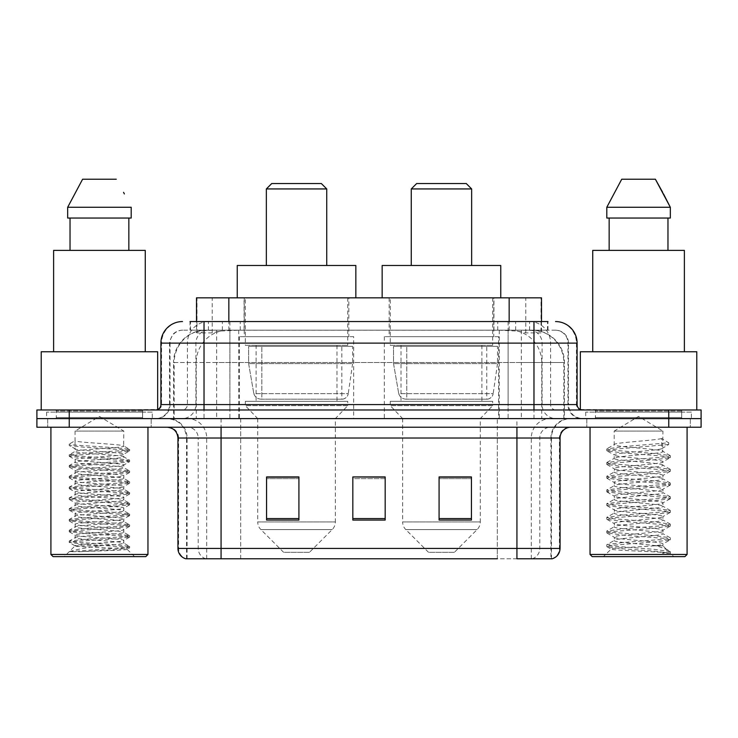 <?xml version="1.0" encoding="UTF-8"?>
<svg xmlns="http://www.w3.org/2000/svg" width="738" height="738" viewBox="0 0 738 738"><rect width="100%" height="100%" fill="white"/><g stroke="black" fill="none" stroke-linecap="round" stroke-linejoin="round"><path stroke-width="0.55" stroke-dasharray="3.69 2.77" d="M498.602 336.657L384.314 336.657L498.602 336.657L498.602 418.603L384.314 418.603L498.602 418.603M384.314 336.657L384.314 418.603M353.686 336.657L239.398 336.657L353.686 336.657L353.686 418.603L239.398 418.603L353.686 418.603M239.398 336.657L239.398 418.603M531.268 330.181L520.77 330.181L536.877 330.569C540.936 331.786 542.31 332.552 541.009 332.884L525.797 332.884L517.126 331.03L499.285 330.227L238.715 330.227L220.874 331.03L212.203 332.884L196.991 332.884L196.502 332.672L196.502 321.556L547.983 321.556L190.017 321.556L190.017 330.181L547.983 330.181L190.017 330.181M541.498 297.838L196.502 297.838M535.032 330.31A32.343 32.343 0 0 1 564.469 362.533L564.469 418.603L173.531 418.603L564.469 418.603M196.502 332.672C196.529 332.072 198.07 331.371 201.123 330.569L217.23 330.181L206.732 330.181M202.968 330.31A32.343 32.343 0 0 0 173.531 362.533L174.186 362.533L174.186 418.603M348.834 297.838L244.25 297.838L348.834 297.838L348.834 336.657L244.25 336.657L348.834 336.657M244.25 297.838L244.25 336.657M493.75 297.838L389.166 297.838L493.75 297.838L493.75 336.657L389.166 336.657L493.75 336.657M389.166 297.838L389.166 336.657M541.498 321.556L541.498 332.672L541.009 332.884L541.009 297.838M217.23 330.181L520.77 330.181M204.029 321.556L547.983 321.556L547.983 330.181M555.539 330.181L182.461 330.181L555.539 330.181A12.943 12.943 0 0 1 568.472 343.124L568.472 404.581L160.902 404.581M160.902 343.124L568.472 343.124L169.528 343.124L170.044 343.124L170.044 404.581L169.528 404.581A14.013 14.013 0 0 1 155.506 418.603L582.494 418.603L155.506 418.603M204.029 409.977L582.494 409.977L204.029 409.977M681.691 409.977L595.428 409.977L681.691 409.977L681.691 418.603L595.428 418.603L681.691 418.603L681.691 412.127L595.428 412.127L681.691 412.127M595.428 409.977L595.428 412.127M142.572 409.977L56.309 409.977L142.572 409.977L142.572 418.603L56.309 418.603L142.572 418.603L142.572 412.127L56.309 412.127L142.572 412.127M56.309 409.977L56.309 412.127M668.757 427.228L36.9 427.228L36.9 409.977L701.1 409.977L701.1 418.603L668.757 418.603L701.1 418.603L701.1 427.228L668.757 427.228L668.757 418.603L69.243 418.603L668.757 418.603L668.757 409.977M36.9 418.603L69.243 418.603L36.9 418.603M151.198 418.603L151.198 427.228L47.684 427.228L151.198 427.228L47.684 427.228L151.198 427.228L151.198 418.603L47.684 418.603L47.684 427.228L47.684 418.603L151.198 418.603M690.316 418.603L690.316 427.228L586.802 427.228L690.316 427.228L586.802 427.228L690.316 427.228L690.316 418.603L586.802 418.603L586.802 427.228L586.802 418.603L690.316 418.603M152.268 412.127L46.605 412.127L152.268 412.127L152.268 418.603L46.605 418.603L152.268 418.603M46.605 412.127L46.605 418.603M691.395 412.127L585.732 412.127L691.395 412.127L691.395 418.603L585.732 418.603L691.395 418.603M585.732 412.127L585.732 418.603M550.917 558.767L516.932 558.767L551.443 558.767L550.917 558.767L550.917 438.012L551.443 438.012A19.409 19.409 0 0 1 570.852 418.603L167.148 418.603L570.852 418.603M186.557 558.767L186.557 438.012L560.068 438.012M516.932 427.228L167.148 427.228L516.932 427.228M595.428 418.603L681.691 418.603L595.428 418.603M56.309 418.603L142.572 418.603L56.309 418.603M471.434 518.565L471.434 476.933L471.434 520.059L439.082 520.059L439.082 477.154L439.082 520.059L471.434 520.059L471.434 477.357L471.434 520.059L471.434 478.648L439.082 478.648L439.082 520.059L439.082 476.933L471.434 476.933L439.082 476.933L471.434 476.933L471.434 518.565L439.082 518.565M298.918 518.565L298.918 476.933L298.918 520.059L266.566 520.059L266.566 477.154L266.566 520.059L298.918 520.059L298.918 477.357L298.918 520.059L298.918 478.648L266.566 478.648L266.566 520.059L266.566 476.933L298.918 476.933L266.566 476.933L298.918 476.933L298.918 518.565L266.566 518.565M385.171 518.565L385.171 476.933L385.171 520.059L352.829 520.059L352.829 477.154L352.829 520.059L385.171 520.059L385.171 477.357L385.171 520.059L385.171 478.648L352.829 478.648L352.829 476.933L352.829 520.059L352.829 477.154L352.829 520.059L352.829 478.648L385.171 478.648L385.171 477.154L385.171 518.565L352.829 518.565L352.829 520.059L385.171 520.059L385.171 477.154L352.829 477.154L352.829 518.565M205.856 558.767A10.784 10.618 -90 0 1 198.208 548.417L198.208 438.012L240.689 438.012L240.689 558.767L497.311 558.767L497.311 548.417L178.587 548.417A10.784 10.618 -90 0 0 186.234 558.767L552.301 558.767M385.171 476.933L352.829 476.933L385.171 476.933M221.068 418.603L221.068 558.767L516.932 558.767L516.932 438.012L186.557 438.012C185.413 426.223 178.947 419.747 167.148 418.603M298.918 478.648L298.918 477.357L298.918 478.648L266.566 478.648L266.566 520.059L298.918 520.059L298.918 478.648M471.434 478.648L471.434 477.357L471.434 478.648L439.082 478.648L439.082 520.059L471.434 520.059L471.434 478.648M298.918 477.154L266.566 477.154M471.434 477.154L439.082 477.154M80.912 551.664L114.547 549.653L129.519 548.002L127.185 549.358L134.593 556.618L64.28 556.618L75.064 545.834C72.794 547.052 128.329 548.186 127.231 549.247C129.122 550.087 98.837 550.917 80.912 551.664L69.529 551.664C74.547 549.893 84.519 547.947 99.436 545.834L75.064 545.834C73.569 544.035 125.303 542.236 123.809 540.437C125.303 538.648 73.569 536.84 75.064 535.05C73.569 533.26 125.303 531.452 123.809 529.663C125.303 527.864 73.569 526.065 75.064 524.266C73.569 522.476 125.303 520.668 123.809 518.879C125.303 517.08 73.569 515.281 75.064 513.482C73.569 511.692 125.303 509.884 123.809 508.095C125.303 506.296 73.569 504.497 75.064 502.707C73.569 500.908 125.303 499.109 123.809 497.311C125.303 495.521 73.569 493.713 75.064 491.923C73.569 490.124 125.303 488.325 123.809 486.526C125.303 484.737 73.569 482.929 75.064 481.139C73.569 479.34 125.303 477.541 123.809 475.742C125.303 473.953 73.569 472.154 75.064 470.355C73.569 468.565 125.303 466.757 123.809 464.968C125.303 463.169 73.569 461.37 75.064 459.571C73.569 457.781 125.303 455.973 123.809 454.184L123.809 456.877C125.303 455.078 73.569 453.28 75.064 451.49C73.569 449.691 125.303 447.892 123.809 446.093C125.303 444.304 73.569 442.496 75.064 440.706L75.064 431.084L123.809 431.084L99.436 416.444L75.064 431.084L123.809 431.084L123.643 445.909L129.519 449.313L114.547 447.671L73.274 444.968L69.224 444.073L69.224 445.42L75.064 448.787L75.23 451.296L69.363 454.709L84.335 453.058L125.598 450.364L129.519 449.313M147.96 427.228L50.913 427.228L147.96 427.228M143.642 418.603L55.23 418.603L143.642 418.603A1.079 1.079 0 0 1 142.572 417.524L56.309 417.524L142.572 417.524L142.572 411.048A1.079 1.079 0 0 1 143.642 409.977L55.23 409.977L143.642 409.977M55.23 418.603A1.079 1.079 0 0 0 56.309 417.524L56.309 411.048A1.079 1.079 0 0 0 55.23 409.977M157.664 409.977L41.217 409.977L157.664 409.525M145.266 351.749L53.616 351.749L145.266 351.749M129.519 548.002L125.598 546.959L84.335 544.257L69.224 542.467L73.274 541.563L114.547 538.869L129.648 537.07L125.598 536.175L84.335 533.482L69.224 531.683L73.274 530.779L114.547 528.085L129.648 526.286L125.598 525.391L84.335 522.698L69.224 520.899L73.274 520.004L114.547 517.301L129.648 515.502L125.598 514.607L84.335 511.914L69.363 510.262L73.274 509.22L114.547 506.517L129.648 504.727L125.598 503.823L84.335 501.13L69.224 499.331L73.274 498.436L114.547 495.742L129.648 493.943L125.598 493.039L84.335 490.346L69.224 488.547L73.274 487.652L114.547 484.958L129.648 483.159L125.598 482.265L84.335 479.562L69.224 477.772L73.274 476.868L114.547 474.174L129.648 472.375L125.598 471.481L84.335 468.787L69.224 466.988L73.274 466.084L114.547 463.39L129.519 461.739L123.809 464.968L123.809 467.661C125.303 465.863 73.569 464.064 75.064 462.265C73.569 460.475 125.303 458.667 123.809 456.877L129.519 460.097L114.547 458.446L73.274 455.752L69.363 454.709M129.519 461.739L125.598 460.696L84.335 458.003L69.224 456.204L73.274 455.309L114.547 452.606L129.519 450.964L123.809 454.184C125.303 452.385 73.569 450.586 75.064 448.787L75.064 440.706L69.224 444.073M129.519 450.964L125.598 449.912L84.335 447.219L69.363 445.567L75.064 448.787M129.519 472.523L123.809 475.742L123.809 478.445C125.303 476.647 73.569 474.848 75.064 473.049C73.569 471.259 125.303 469.451 123.809 467.661L129.519 470.881L114.547 469.23L73.274 466.536L69.224 465.641L84.335 463.842L125.598 461.149L129.519 460.097M69.363 456.352L75.23 459.756L75.064 462.265L69.363 465.484M129.519 483.307L123.809 486.526L123.809 489.22C125.303 487.431 73.569 485.632 75.064 483.833C73.569 482.043 125.303 480.235 123.809 478.445L129.519 481.665L114.547 480.014L73.274 477.32L69.224 476.416L84.335 474.626L125.598 471.923L129.519 470.881M69.363 467.136L75.23 470.54L75.064 473.049L69.363 476.268M129.519 494.091L123.809 497.311L123.809 500.004C125.303 498.215 73.569 496.406 75.064 494.617C73.569 492.818 125.303 491.019 123.809 489.22L129.519 492.449L114.547 490.798L73.274 488.104L69.224 487.2L84.335 485.41L125.598 482.707L129.519 481.665M69.363 477.92L75.23 481.324L75.064 483.833L69.363 487.052M129.519 504.875L123.809 508.095L123.809 510.788C125.303 508.999 73.569 507.19 75.064 505.401C73.569 503.602 125.303 501.803 123.809 500.004L129.519 503.224L114.547 501.582L73.274 498.888L69.224 497.984L84.335 496.185L125.598 493.491L129.519 492.449M69.363 488.704L75.23 492.108L75.064 494.617L69.363 497.836M129.519 515.659L123.809 518.879L123.809 521.572C125.303 519.773 73.569 517.975 75.064 516.185C73.569 514.386 125.303 512.587 123.809 510.788L129.519 514.008L114.547 512.366L73.274 509.663L69.224 508.768L84.335 506.969L125.598 504.275L129.519 503.224M69.363 499.478L75.23 502.892L75.064 505.401L69.363 508.62M129.519 526.434L123.809 529.663L123.809 532.356C125.303 530.557 73.569 528.759 75.064 526.96C73.569 525.17 125.303 523.362 123.809 521.572L129.519 524.792L114.547 523.141L73.274 520.447L69.224 519.552L84.335 517.753L125.598 515.059L129.519 514.008M69.363 510.262L75.23 513.676L75.064 516.185L69.363 519.404M129.519 537.218L123.809 540.437L123.809 543.14C125.303 541.341 73.569 539.543 75.064 537.744C73.569 535.954 125.303 534.146 123.809 532.356L129.519 535.576L114.547 533.925L73.274 531.231L69.224 530.336L84.335 528.537L125.598 525.843L129.519 524.792M69.363 521.046L75.23 524.45L75.064 526.96L69.363 530.179M99.436 545.834C114.242 544.93 122.37 544.035 123.809 543.14L129.519 546.36L114.547 544.709L73.274 542.015L69.224 541.111L84.335 539.321L125.598 536.618L129.519 535.576M69.363 531.83L75.23 535.235L75.064 537.744L69.363 540.963M64.28 556.618L134.593 556.618M75.064 545.834L69.363 542.615M70.036 218.042L131.198 218.042L128.846 218.042L131.198 218.042L131.198 207.267L67.675 207.267L67.675 218.042L70.036 218.042L70.036 250.394L128.846 250.394L70.036 250.394M82.601 179.233L116.272 179.233M123.532 192.323L124.39 193.946M53.616 250.394L145.266 250.394M41.217 351.749L157.664 351.749M50.913 554.459L147.96 554.459M53.071 556.618L145.801 556.618M69.529 551.664L125.598 547.402L129.519 546.36M266.353 265.486L326.731 265.486L266.353 265.486M309.48 552.301L283.604 552.301L260.883 529.58L332.201 529.58L260.883 529.58A10.784 10.784 0 0 1 257.728 521.96L335.356 521.96A10.784 10.784 0 0 1 332.201 529.58L309.48 552.301L283.604 552.301M335.356 418.603L257.728 418.603L257.728 521.96L335.356 521.96L335.356 418.603L347.755 405.66L245.33 405.66L347.755 405.66L347.755 401.343L245.33 401.343L245.33 405.66L257.728 418.603L335.356 418.603M256.104 345.283L336.98 345.283L256.104 345.283L256.104 401.343L336.98 401.343L256.104 401.343M336.98 345.283L336.98 401.343M245.33 297.838L347.755 297.838L245.33 297.838L245.33 345.283L347.755 345.283L245.33 345.283M347.755 297.838L347.755 345.283M355.845 297.838L237.239 297.838L355.845 297.838M237.239 265.486L355.845 265.486M245.33 401.343L347.755 401.343M266.353 188.937L326.731 188.937M271.741 183.541L321.344 183.541M341.842 399.193L341.832 399.193A6.467 6.467 90 0 0 348.244 393.649L253.817 393.649C255.099 397.358 257.774 399.203 261.842 399.193L261.852 346.353L261.852 399.193C257.793 399.212 255.117 397.367 253.817 393.649L248.623 363.613L248.623 346.353L352.607 346.353L352.607 363.613L248.623 363.613L253.817 393.649L348.244 393.649C347.367 398.926 341.473 399.544 341.842 399.193L261.842 399.193L341.842 399.193L341.832 346.353L261.852 346.353L341.832 346.353M352.607 346.353L248.623 346.353L261.852 346.353L248.623 346.353L248.623 363.613L352.607 363.613L348.244 393.649M411.269 265.486L471.647 265.486L411.269 265.486M454.396 552.301L428.52 552.301L405.799 529.58L477.117 529.58L405.799 529.58A10.784 10.784 0 0 1 402.644 521.96L480.272 521.96A10.784 10.784 0 0 1 477.117 529.58L454.396 552.301L428.52 552.301M480.272 418.603L402.644 418.603L402.644 521.96L480.272 521.96L480.272 418.603L492.67 405.66L390.245 405.66L492.67 405.66L492.67 401.343L390.245 401.343L390.245 405.66L402.644 418.603L480.272 418.603M401.02 345.283L481.896 345.283L401.02 345.283L401.02 401.343L481.896 401.343L401.02 401.343M481.896 345.283L481.896 401.343M390.245 297.838L492.67 297.838L390.245 297.838L390.245 345.283L492.67 345.283L390.245 345.283M492.67 297.838L492.67 345.283M500.761 297.838L382.155 297.838L500.761 297.838M382.155 265.486L500.761 265.486M390.245 401.343L492.67 401.343M411.269 188.937L471.647 188.937M416.656 183.541L466.259 183.541M486.757 399.193L486.748 399.193A6.467 6.467 90 0 0 493.159 393.649L398.732 393.649C400.014 397.358 402.699 399.203 406.767 399.193L406.767 346.353L406.767 399.193C402.708 399.212 400.033 397.367 398.732 393.649L393.538 363.613L393.538 346.353L497.523 346.353L497.523 363.613L393.538 363.613L398.732 393.649L493.159 393.649C492.283 398.926 486.388 399.544 486.757 399.193L406.767 399.193L486.757 399.193L486.748 346.353L406.767 346.353L486.748 346.353M497.523 346.353L393.538 346.353L406.767 346.353L393.538 346.353L393.538 363.613L497.523 363.613L493.159 393.649M654.532 545.834C639.569 546.923 610.769 548.002 611.046 548.98C608.306 550.511 669.311 551.904 670.298 553.242L654.458 551.074L622.669 548.795L606.977 546.747L611.036 545.373L654.458 541.95L670.141 539.893L662.936 543.943L662.936 545.834L654.532 545.834C660.04 545.161 662.844 544.533 662.936 543.943C664.431 541.664 612.697 539.377 614.191 537.098C612.697 534.819 664.431 532.532 662.936 530.253C664.431 527.974 612.697 525.687 614.191 523.408C612.697 521.129 664.431 518.832 662.936 516.554C664.431 514.275 612.697 511.988 614.191 509.709C612.697 507.43 664.431 505.143 662.936 502.864C664.431 500.585 612.697 498.298 614.191 496.019C612.697 493.74 664.431 491.453 662.936 489.174C664.431 486.895 612.697 484.598 614.191 482.32C612.697 480.041 664.431 477.754 662.936 475.475C664.431 473.196 612.697 470.909 614.191 468.63C612.697 466.351 664.431 464.064 662.936 461.785L662.936 465.208C664.431 462.929 612.697 460.641 614.191 458.363C612.697 456.084 664.431 453.787 662.936 451.508C664.431 449.23 612.697 446.942 614.191 444.663L614.191 431.084L662.936 431.084L638.564 416.444L614.191 431.084L662.936 431.084L662.659 451.204L670.141 455.558L654.458 453.51L611.036 450.088L606.774 448.944L622.669 446.665L668.72 442.782L668.72 444.497L661.691 448.769L661.691 438.501L668.72 442.782M687.087 427.228L590.04 427.228L687.087 427.228M682.77 418.603L594.358 418.603L682.77 418.603A1.079 1.079 0 0 1 681.691 417.524L595.428 417.524L681.691 417.524L681.691 411.048A1.079 1.079 0 0 1 682.77 409.977L594.358 409.977L682.77 409.977M594.358 418.603A1.079 1.079 0 0 0 595.428 417.524L595.428 411.048A1.079 1.079 0 0 0 594.358 409.977M580.336 409.525L696.783 409.977L580.336 409.977M684.384 351.749L592.734 351.749L684.384 351.749M670.141 539.893L666.091 538.528L622.669 535.105L606.774 532.818L611.036 531.674L654.458 528.251L670.353 525.973L666.091 524.829L622.669 521.406L606.977 519.358L611.036 517.984L654.458 514.561L670.353 512.283L666.091 511.139L622.669 507.716L606.774 505.429L611.036 504.294L654.458 500.871L670.353 498.584L666.091 497.44L622.669 494.017L606.774 491.739L611.036 490.595L654.458 487.172L670.353 484.894L666.091 483.75L622.669 480.327L606.774 478.049L611.036 476.905L654.458 473.482L670.141 471.425L662.936 475.475L662.936 478.897C664.431 476.619 612.697 474.331 614.191 472.052C612.697 469.774 664.431 467.486 662.936 465.208L670.141 469.257L654.458 467.2L611.036 463.778L606.774 462.643L622.669 460.355L666.091 456.933L670.141 455.558M670.141 471.425L666.091 470.06L622.669 466.637L606.774 464.35L611.036 463.206L654.458 459.783L670.141 457.735L662.936 461.785C664.431 459.506 612.697 457.219 614.191 454.94L614.191 458.363L606.977 462.403M670.141 457.735L666.091 456.361L622.669 452.938L606.977 450.89L614.191 454.94C612.678 452.874 654.643 450.872 661.691 448.769M670.141 485.124L662.936 489.174L662.936 492.597C664.431 490.318 612.697 488.03 614.191 485.752C612.697 483.473 664.431 481.176 662.936 478.897L670.141 482.947L654.458 480.899L611.036 477.477L606.774 476.333L622.669 474.054L666.091 470.623L670.141 469.257M606.977 464.58L614.459 468.934L614.191 472.052L606.977 476.102M670.141 498.814L662.936 502.864L662.936 506.286C664.431 504.008 612.697 501.72 614.191 499.441C612.697 497.163 664.431 494.875 662.936 492.597L670.141 496.646L654.458 494.589L611.036 491.167L606.774 490.023L622.669 487.744L666.091 484.322L670.141 482.947M606.977 478.279L614.459 482.634L614.191 485.752L606.977 489.792M670.141 512.513L662.936 516.554L662.936 519.986C664.431 517.707 612.697 515.41 614.191 513.131C612.697 510.853 664.431 508.565 662.936 506.286L670.141 510.336L654.458 508.288L611.036 504.866L606.774 503.722L622.669 501.434L666.091 498.012L670.141 496.646M606.977 491.969L614.459 496.323L614.191 499.441L606.977 503.491M670.141 526.203L662.936 530.253L662.936 533.675C664.431 531.397 612.697 529.109 614.191 526.831C612.697 524.552 664.431 522.264 662.936 519.986L670.141 524.026L654.458 521.978L611.036 518.556L606.774 517.412L622.669 515.133L666.091 511.711L670.141 510.336M606.977 505.659L614.459 510.023L614.191 513.131L606.977 517.181M670.298 553.242L662.364 553.242C666.349 551.987 667.742 550.732 666.571 549.469L656.829 545.806C643.656 544.054 612.937 542.273 614.191 540.52C612.697 538.242 664.431 535.954 662.936 533.675L670.141 537.725L654.458 535.668L611.036 532.246L606.774 531.111L622.669 528.823L666.091 525.401L670.141 524.026M606.977 519.358L614.459 523.712L614.191 526.831L606.977 530.88M657.327 545.843L662.936 545.834L666.571 549.469M606.977 533.048L614.459 537.402L614.191 540.52L606.977 544.57L622.669 542.522L666.091 539.1L670.141 537.725M662.364 553.242L670.353 551.646L670.353 553.242L673.72 556.618L603.407 556.618L673.72 556.618M606.977 546.747L611.11 549.146L603.407 556.618M609.154 218.042L667.964 218.042L667.964 250.394L609.154 250.394L667.964 250.394L609.154 250.394L609.154 218.042L606.802 218.042L670.325 218.042L606.802 218.042L606.802 207.267L670.325 207.267M621.728 179.233L655.399 179.233M662.659 192.323L663.508 193.946M661.691 438.501C654.523 440.614 612.706 442.597 614.191 444.663L606.977 448.713M609.154 250.394L667.964 250.394M592.734 250.394L684.384 250.394M580.336 351.749L696.783 351.749M590.04 554.459L687.087 554.459M592.199 556.618L684.929 556.618M667.964 218.042L670.325 218.042M670.353 551.646L654.458 549.367L611.036 545.945L606.977 544.57M606.977 450.89L611.036 449.516L668.72 444.497M196.991 332.884L196.991 297.838M201.123 330.569A32.343 31.854 -90 0 0 174.186 362.533L564.469 362.533L521.332 362.533L521.332 418.603M563.814 418.603L563.814 362.533A32.343 31.854 90 0 0 536.877 330.569M216.668 330.181L216.668 362.533L173.531 362.533L173.531 418.603M499.285 330.227L499.285 418.603M517.126 331.03A32.343 31.854 90 0 1 541.757 362.533L541.757 418.603M238.715 330.227L238.715 418.603M220.874 331.03A32.343 31.854 -90 0 0 196.243 362.533L196.243 418.603M521.332 330.181L521.332 362.533L216.668 362.533L216.668 418.603M228.845 330.255L228.845 321.556M212.203 332.884L212.203 297.838M244.057 330.255L244.057 297.838M493.943 330.255L493.943 297.838M525.797 332.884L525.797 297.838M509.155 330.255L509.155 321.556M222.359 330.181L222.359 321.556M182.461 330.181C178.799 330.246 175.672 331.574 173.098 334.194L169.731 340.799L169.528 343.124L169.528 404.581L533.971 404.581L533.971 330.181M229.887 321.556L229.887 404.581L170.044 404.581A14.013 13.801 90 0 1 156.244 418.603M533.971 418.603L533.971 404.581L568.472 404.581C569.302 413.096 573.98 417.773 582.494 418.603M508.113 321.556L508.113 343.124L577.098 343.124M577.098 404.581L576.443 404.581L576.443 343.124A21.568 21.236 90 0 0 555.207 321.556M69.243 409.977L69.243 427.228M208.651 321.556A21.568 21.236 -90 0 0 187.406 343.124L187.406 404.581A5.387 5.314 90 0 1 182.102 409.977M182.793 321.556A21.568 21.236 -90 0 0 161.557 343.124L161.557 404.581A5.387 5.314 90 0 1 156.244 409.977M529.349 321.556A21.568 21.236 90 0 1 550.594 343.124L550.594 404.581L508.113 404.581L508.113 409.977M581.756 409.977A5.387 5.314 -90 0 1 576.443 404.581L550.594 404.581A5.387 5.314 -90 0 0 555.899 409.977M182.793 330.181A12.943 12.74 -90 0 0 170.044 343.124L508.113 343.124L508.113 404.581L229.887 404.581L229.887 409.977M229.887 330.181L229.887 418.603M208.651 330.181A12.943 12.74 -90 0 0 195.902 343.124L195.902 404.581A14.013 13.801 90 0 1 182.102 418.603M204.029 330.181L204.029 418.603M555.207 330.181A12.943 12.74 90 0 1 567.956 343.124L567.956 404.581A14.013 13.801 -90 0 0 581.756 418.603M529.349 330.181A12.943 12.74 90 0 1 542.098 343.124L542.098 404.581A14.013 13.801 -90 0 0 555.899 418.603M508.113 330.181L508.113 418.603M190.505 330.181L190.505 321.556M208.384 330.181L208.384 321.556M240.237 330.181L240.237 321.556M497.763 330.181L497.763 321.556M529.616 330.181L529.616 321.556M547.495 330.181L547.495 321.556M515.641 330.181L515.641 321.556M532.144 558.767A10.784 10.618 90 0 0 539.792 548.417L497.311 548.417L497.311 438.012L550.917 438.012A19.409 19.114 -90 0 1 570.031 418.603M177.932 438.012L178.587 438.012L178.587 548.417L177.932 548.417M551.766 558.767A10.784 10.618 90 0 0 559.413 548.417L539.792 548.417L539.792 438.012A10.784 10.618 -90 0 1 550.41 427.228M560.068 548.417L559.413 548.417L559.413 438.012A10.784 10.618 -90 0 1 570.031 427.228M167.969 427.228A10.784 10.618 90 0 1 178.587 438.012L198.208 438.012A10.784 10.618 90 0 0 187.59 427.228M240.689 558.767L240.689 427.228M497.311 558.767L497.311 427.228M531.295 558.767L531.295 438.012A19.409 19.114 -90 0 1 550.41 418.603M551.443 558.767L551.443 438.012L516.932 438.012L516.932 418.603M187.083 558.767L187.083 438.012A19.409 19.114 90 0 0 167.969 418.603M206.705 558.767L206.705 438.012A19.409 19.114 90 0 0 187.59 418.603M240.689 418.603L240.689 438.012L497.311 438.012L497.311 418.603M142.572 411.048L56.309 411.048L142.572 411.048M681.691 411.048L595.428 411.048L681.691 411.048M129.648 546.507L129.648 547.854M69.224 541.111L69.224 542.467M129.648 535.723L129.648 537.07M69.224 530.336L69.224 531.683M129.648 524.939L129.648 526.286M69.224 519.552L69.224 520.899M129.648 514.155L129.648 515.502M69.224 508.768L69.224 510.115M129.648 503.381L129.648 504.727M69.224 497.984L69.224 499.331M129.648 492.597L129.648 493.943M69.224 487.2L69.224 488.547M129.648 481.813L129.648 483.159M69.224 476.416L69.224 477.772M129.648 471.029L129.648 472.375M69.224 465.641L69.224 466.988M129.648 460.244L129.648 461.591M69.224 454.857L69.224 456.204M129.648 449.46L129.648 450.817M606.774 544.801L606.774 546.517M670.353 537.956L670.353 539.663M606.774 531.111L606.774 532.818M670.353 524.257L670.353 525.973M606.774 517.412L606.774 519.128M670.353 510.567L670.353 512.283M606.774 503.722L606.774 505.429M670.353 496.877L670.353 498.584M606.774 490.023L606.774 491.739M670.353 483.178L670.353 484.894M606.774 476.333L606.774 478.049M670.353 469.488L670.353 471.195M606.774 462.643L606.774 464.35M670.353 455.789L670.353 457.505M606.774 448.944L606.774 450.66M665.685 548.823L670.141 551.415"/><path stroke-width="1.11" d="M190.017 321.556L204.029 321.556L190.017 321.556L196.502 321.556L196.502 297.838L541.498 297.838L541.498 321.556M182.461 321.556A21.568 21.568 0 0 0 160.902 343.124L160.902 404.581A5.387 5.387 0 0 1 155.506 409.977M555.539 321.556A21.568 21.568 0 0 1 577.098 343.124L204.029 343.124L204.029 321.556L547.983 321.556M577.098 343.124L577.098 404.581C577.42 407.856 579.219 409.655 582.494 409.977M69.243 409.977L36.9 409.977L36.9 418.603L69.243 418.603L36.9 418.603L36.9 427.228L69.243 427.228L69.243 418.603L668.757 418.603L69.243 418.603L69.243 409.977L668.757 409.977L668.757 418.603L701.1 418.603L668.757 418.603L668.757 427.228L69.243 427.228M668.757 427.228L701.1 427.228L701.1 409.977L668.757 409.977M240.689 558.767L186.234 558.767M560.068 548.417C559.764 553.583 557.181 557.033 552.301 558.767L516.932 558.767L516.932 548.417L560.068 548.417L560.068 438.012A10.784 10.784 0 0 1 570.852 427.228M185.699 558.767A10.784 10.784 0 0 1 177.932 548.417L177.932 438.012C177.295 431.462 173.698 427.865 167.148 427.228M471.434 520.059L471.434 476.933L439.082 476.933L439.082 520.059L471.434 520.059M298.918 520.059L298.918 476.933L266.566 476.933L266.566 520.059L298.918 520.059M385.171 520.059L385.171 476.933L352.829 476.933L352.829 520.059L385.171 520.059M497.311 558.767L221.068 558.767L221.068 548.417L516.932 548.417L516.932 438.012L177.932 438.012M352.829 476.933L385.171 477.154L352.829 476.933M298.918 477.154L266.566 477.154M471.434 477.154L439.082 477.154M145.801 556.618L53.071 556.618L50.913 554.459L147.96 554.459L145.801 556.618M50.913 427.228L50.913 554.459M147.96 427.228L147.96 554.459M157.664 409.525L157.664 351.749L41.217 351.749L41.217 409.977M145.266 351.749L145.266 250.394L53.616 250.394L53.616 351.749M128.846 218.042L128.846 250.394L128.846 218.042M67.675 207.267L82.601 179.233L67.675 207.267L67.675 218.042L131.198 218.042L131.198 207.267L67.675 207.267M124.39 193.946L123.532 192.323M70.036 218.042L70.036 250.394M116.272 179.233L82.601 179.233M266.353 188.937L326.731 188.937L321.344 183.541L271.741 183.541L266.353 188.937L266.353 265.486M326.731 188.937L326.731 265.486M355.845 297.838L355.845 265.486L237.239 265.486L237.239 297.838M411.269 188.937L471.647 188.937L466.259 183.541L416.656 183.541L411.269 188.937L411.269 265.486M471.647 188.937L471.647 265.486M500.761 297.838L500.761 265.486L382.155 265.486L382.155 297.838M684.929 556.618L592.199 556.618L590.04 554.459L687.087 554.459L684.929 556.618M590.04 427.228L590.04 554.459M687.087 427.228L687.087 554.459M696.783 409.977L696.783 351.749L580.336 351.749L580.336 409.525M684.384 351.749L684.384 250.394L592.734 250.394L592.734 351.749M663.508 193.946L670.325 207.267L606.802 207.267L621.728 179.233L606.802 207.267L606.802 218.042L670.325 218.042L670.325 207.267L670.325 218.042M670.325 207.267L655.399 179.233L662.659 192.323M609.154 218.042L609.154 250.394M667.964 250.394L667.964 218.042M655.399 179.233L621.728 179.233M228.845 321.556L228.845 297.838M509.155 321.556L509.155 297.838M204.029 409.977L204.029 343.124L160.902 343.124M160.902 404.581L577.098 404.581M533.971 321.556L533.971 409.977M516.932 427.228L516.932 438.012L560.068 438.012M177.932 548.417L221.068 548.417L221.068 427.228M385.171 518.565L352.829 518.565M298.918 518.565L266.566 518.565M471.434 518.565L439.082 518.565"/></g></svg>
